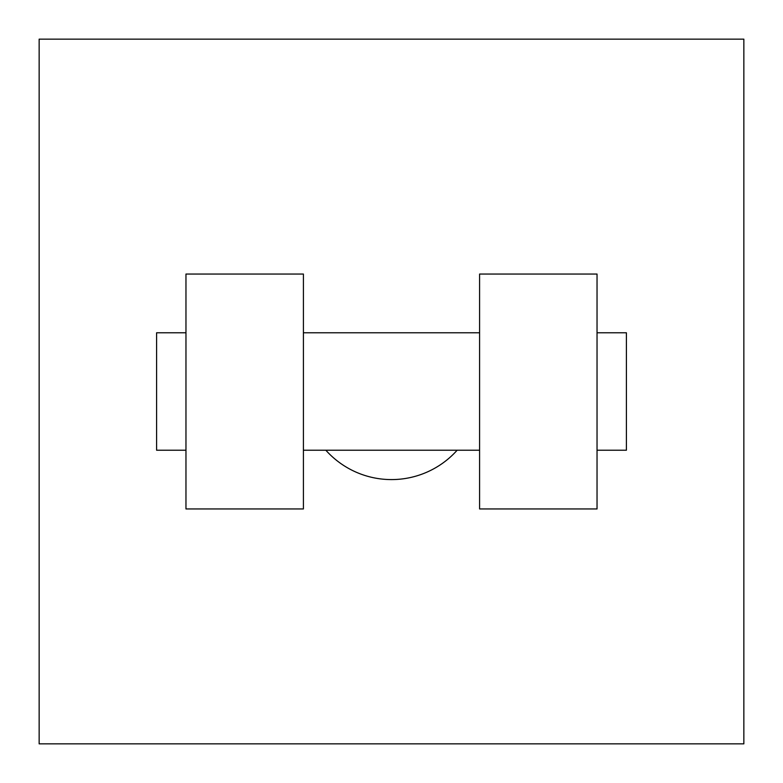 <?xml version="1.0" encoding="UTF-8"?>
<svg xmlns="http://www.w3.org/2000/svg" width="783" height="783" viewBox="0 0 783 783"><rect width="100%" height="100%" fill="white"/><g stroke="black" fill="none" stroke-linecap="round" stroke-linejoin="round"><path stroke-width="1.17" d="M325.845 450.225A88.088 88.088 0 0 0 457.155 450.225M743.85 39.15L743.85 743.85L39.15 743.85L39.15 39.15L743.85 39.15M479.587 274.05L479.587 508.95L597.038 508.95L597.038 274.05L479.587 274.05M303.413 508.95L303.413 274.05L185.963 274.05L185.963 508.95L303.413 508.95M597.038 450.225L626.4 450.225L626.4 332.775L597.038 332.775M185.963 332.775L156.6 332.775L156.6 450.225L185.963 450.225M479.587 332.775L303.413 332.775M479.587 450.225L303.413 450.225"/></g></svg>
